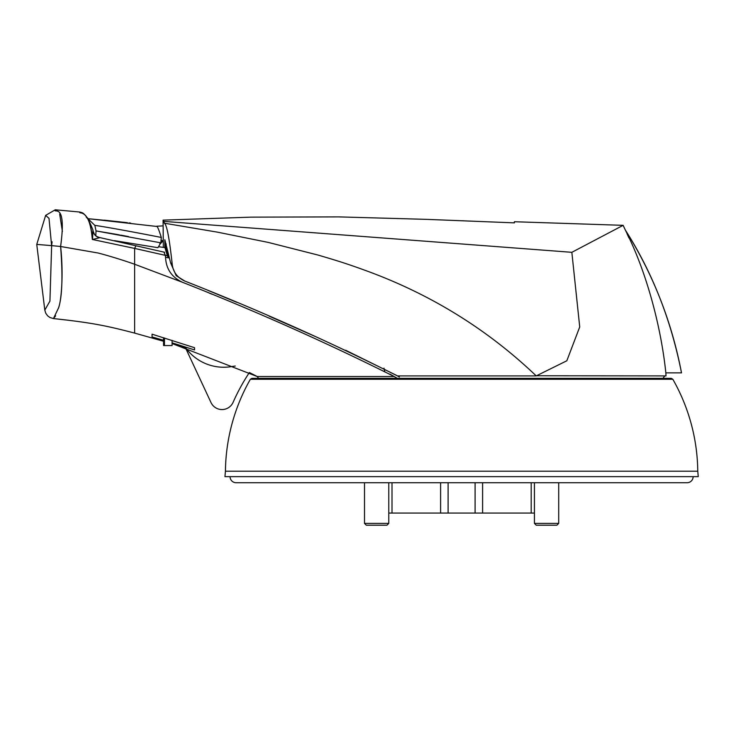 <?xml version="1.0" encoding="UTF-8"?>
<svg xmlns="http://www.w3.org/2000/svg" width="735" height="735" viewBox="0 0 735 735"><rect width="100%" height="100%" fill="white"/><g stroke="black" fill="none" stroke-linecap="round" stroke-linejoin="round"><path stroke-width="1.1" d="M364.496 482.73L364.496 523.393L388.769 523.393L388.769 482.73M366.315 525.213L364.496 523.393L366.315 525.213L386.95 525.213L388.769 523.393L386.95 525.213M693.142 476.657A6.073 6.073 0 0 1 687.078 482.73L236.128 482.73A6.073 6.073 0 0 1 230.055 476.657M664.78 375.907L662.52 378.948L664.78 375.907L666.011 375.907L536.1 375.769C487.406 329.353 430.885 294.386 366.526 270.848C345.239 263.075 335.665 260.263 318.108 255.073L268.275 242.421L217.542 232.168L164.374 223.21C166.762 224.616 169.353 238.076 172.146 263.599C172.863 271.684 177.08 277.499 184.779 281.046C258.463 310.041 329.344 341.656 397.433 375.907L536.21 375.907L566.832 360.766L579.722 326.946L571.848 252.316L165.127 221.483L163.923 221.492L164.374 223.21M397.433 375.907L399.362 377M184.779 281.046L176.207 275.689L170.658 263.02L172.146 263.599M208.033 290.398L236.771 302.333M269.12 316.169L316.996 337.246M345.634 350.237L396.33 375.282M163.923 221.492L163.069 220.132L163.345 247.383M163.537 337.696L163.556 345.56L164.465 345.56L164.484 337.99M164.805 247.585L164.842 239.766L170.658 263.02M571.848 252.316L623.133 225.333L514.399 221.731L514.399 222.861L426.612 219.361L338.798 216.889L250.929 217.147L163.069 220.132M666.011 375.907L665.846 372.875C661.013 326.331 646.276 271.022 625.31 230.009L623.133 225.333L514.399 221.731L623.133 225.333L623.629 226.389M164.465 345.56L172.091 345.56L172.091 340.378M665.846 372.875L681.51 372.875C671.092 320.01 652.358 272.382 625.31 230.009L623.133 225.333M163.556 345.56L163.547 341.251L134.624 333.093C106.079 325.623 91.305 322.647 53.453 318.567L55.649 315.839M628.967 237.993L626.983 233.638M681.51 372.875C671.772 321.709 653.038 274.091 625.31 230.009L625.31 230.009C653.038 274.091 671.772 321.709 681.51 372.875L681.345 372.875M185.606 347.765A47.04 47.04 0 0 0 230.891 366.691L235.246 366.021M172.091 343.585L185.44 347.71L211 402.541A12.137 12.137 0 0 0 233.114 402.302A199.075 199.075 0 0 1 249.376 372.535L257.222 376.522L394.171 376.522L397.369 378.341L389.872 374.097M86.528 216.853L88.145 218.69L156.913 226.472C157.538 226.509 159.008 230.174 161.314 237.46C150.078 235.209 110.443 227.602 94.843 225.379L88.861 219.572M114.513 240.657L157.915 247.686L160.818 242.835L161.314 237.46M156.619 226.233L163.069 225.875M160.818 242.835L96.037 230.909L95.77 235.779M94.843 225.379L96.037 230.909L112.17 233.611M112.933 233.739L119.456 234.906M120.558 235.099L128.487 236.578M556.891 525.213L558.71 523.393L534.428 523.393L536.256 525.213L556.891 525.213L558.71 523.393L558.71 482.73M258.279 377.928L257.222 376.522L172.449 343.695M348.712 376.522L268.358 376.522M697.772 471.199A189.97 189.97 0 0 0 672.828 379.26L250.369 379.26A189.97 189.97 0 0 0 225.434 471.199L697.772 471.199L698.25 476.657L224.947 476.657L225.434 471.199M152.062 336.952L163.547 340.277L152.062 336.952L152.062 334.177L152.062 336.952M172.091 342.841L194.554 349.924L194.554 347.701L152.062 334.177M134.624 332.615L134.624 264.242L182.546 282.304C255.743 311.144 326.285 342.547 394.171 376.522M134.624 283.15L134.624 309.481M384.717 371.322L383.973 368.171M212.158 294.285L209.08 293.017M194.554 349.924L194.554 347.701M60.656 246.703C63.486 272.667 61.639 299.365 58.625 307.763L53.444 318.567L58.662 307.634C62.227 296.398 62.879 276.011 60.61 246.491L98.067 253.005C108.826 255.743 124.463 260.631 134.624 264.242L134.624 248.412L92.573 239.509C89.587 206.599 77.763 214.739 80.06 212.057C78.121 214.822 89.624 206.673 92.316 239.445M182.546 282.304C172.284 277.536 166.661 269.782 165.678 259.032L165.384 255.357L134.624 248.412L135.626 246.418M165.55 257.25L168.453 257.856L164.989 243.873L166.275 244.02M160.607 243.46L163.326 240.657M164.989 243.873L164.971 247.603L159.082 246.804M60.702 246.501L51.643 245.628L49.925 301.139L44.807 310.087L45.726 313.174L47.646 315.839L49.925 317.502L53.444 318.567L68.272 320.239L53.453 318.567M62.401 231.479L59.682 214.041M60.582 246.491C67.032 200.416 53.159 214.271 55.263 209.787C53.113 214.354 66.958 200.113 60.61 246.491M86.28 217.174L86.932 217.946M163.262 240.648L161.287 240.418M164.227 252.978L165.384 255.357L167.323 255.716L164.971 247.603M167.323 255.716L168.453 257.856M163.161 240.639L159.78 243.34M99.638 237.699L92.573 239.509L92.941 230.083C84.185 206.875 78.691 213.821 80.06 212.057L55.263 209.787L45.643 215.373L49.006 218.359L51.606 245.619C31.853 244.011 31.862 244.011 51.606 245.619L51.643 245.628M51.634 245.38L52.102 241.787M99.197 237.442L164.64 252.27M448.111 482.73L448.111 513.076L475.095 513.076L475.095 482.73M482.601 482.73L482.601 513.076L531.184 513.076L531.184 482.73M392.012 482.73L392.012 513.076L440.596 513.076L440.596 482.73M98.527 237.405A8.379 8.103 165.7 0 1 93.253 231.791A8.379 8.103 165.7 0 1 93.253 231.782A8.379 8.103 165.7 0 1 93.124 231.185L94.484 234.401L96.597 236.385L99.142 237.433M440.596 513.076L448.111 513.076M388.769 513.076L392.012 513.076M531.184 513.076L534.428 513.076M475.095 513.076L482.601 513.076M495.463 513.076L531.818 513.076M391.378 513.076L427.733 513.076M534.428 482.73L534.428 523.393L536.256 525.213M88.145 218.69L120.044 221.841M104.269 220.16L127.495 222.714M129.075 222.898L130.609 223.082M127.431 222.705L126.833 222.631M125.317 222.457L124.16 222.319M250.369 379.26L251.949 378.341L671.248 378.341L672.828 379.26M45.643 215.373L36.75 244.433L44.807 310.087M93.244 231.773L92.922 229.954"/></g></svg>

